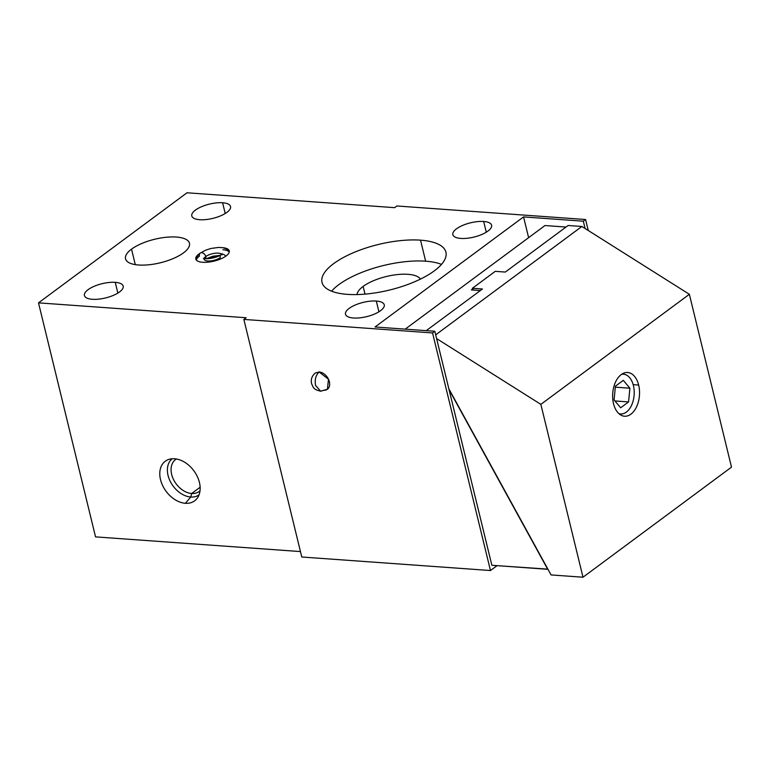 <?xml version="1.0" encoding="UTF-8"?>
<svg xmlns="http://www.w3.org/2000/svg" width="770" height="770" viewBox="0 0 770 770"><rect width="100%" height="100%" fill="white"/><g stroke="black" fill="none" stroke-linecap="round" stroke-linejoin="round"><path stroke-width="1.16" d="M585.104 228.507L689.362 294.294L540.858 404.365L436.6 338.588L448.833 388.763L551.07 574.93L582.996 577.221L540.858 404.365L582.996 577.221L731.5 467.14L689.362 294.294L540.858 404.365L436.6 338.588L434.819 331.264L432.557 332.938L490.471 570.532L432.557 332.938L243.859 319.415L301.782 557.008L490.471 570.532L497.045 565.661L490.471 570.532L301.782 557.008L243.859 319.415L246.121 317.74L38.5 302.86L187.004 192.779L38.5 302.86L95.547 536.882L300.454 551.57L95.547 536.882L38.5 302.86L246.121 317.74L243.859 319.415L432.557 332.938L434.819 331.264L375.057 326.981L523.562 216.909L583.313 221.192L585.585 219.508L396.887 205.985L394.625 207.659L187.004 192.779L394.625 207.659L396.887 205.985L585.585 219.508L588.261 230.499L585.585 219.508L583.313 221.192L523.562 216.909L375.057 326.981L434.819 331.264L449.054 389.659L547.711 569.29L491.866 565.286L449.054 389.659L547.903 569.146L491.866 565.286L448.833 388.763L551.07 574.93L582.996 577.221L731.5 467.14L689.362 294.294L585.104 228.507L583.313 221.192L585.104 228.507L581.879 226.476L435.685 334.844L581.879 226.476L568.116 225.495L505.293 272.06L568.116 225.495L581.879 226.476M185.397 503.291A24.65 17.267 -126.5 0 0 199.42 482.415A24.65 17.267 -126.5 0 0 174.54 458.756A24.65 17.267 -126.5 0 0 160.516 479.633A24.65 17.267 -126.5 0 0 185.397 503.291A24.65 17.267 -126.5 0 0 197.216 498.248A24.65 17.267 -126.5 0 0 196.071 474.147A24.65 17.267 -126.5 0 0 174.54 458.756A24.65 17.267 -126.5 0 0 168.505 459.517A24.65 17.267 -126.5 0 0 161.671 483.319A24.65 17.267 -126.5 0 0 185.397 503.291L190.748 497.016A22.484 15.756 -126.5 0 0 199.035 494.869A22.484 15.756 53.5 0 1 190.748 497.016L185.397 503.291M347.405 294.361A63.775 23.456 166.3 0 1 333.641 263.648A63.775 23.456 166.3 0 1 420.526 240.163A63.775 23.456 166.3 0 1 434.29 270.867A63.775 23.456 166.3 0 1 347.405 294.361A63.775 23.456 -13.7 0 0 414.655 281.753A63.775 23.456 -13.7 0 0 445.926 252.156A63.775 23.456 -13.7 0 0 420.526 240.163A63.775 23.456 -13.7 0 0 353.276 252.762A63.775 23.456 -13.7 0 0 322.004 282.359A63.775 23.456 -13.7 0 0 347.405 294.361M115.24 282.34A19.943 7.334 166.3 0 1 119.543 291.945A19.943 7.334 166.3 0 1 92.381 299.289A19.943 7.334 166.3 0 1 88.069 289.684A19.943 7.334 166.3 0 1 115.24 282.34L117.858 293.081L115.24 282.34A19.943 7.334 -13.7 0 0 94.209 286.286A19.943 7.334 -13.7 0 0 84.43 295.536A19.943 7.334 -13.7 0 0 92.381 299.289A19.943 7.334 -13.7 0 0 113.402 295.353A19.943 7.334 -13.7 0 0 123.181 286.094A19.943 7.334 -13.7 0 0 115.24 282.34M222.597 202.76A19.943 7.334 166.3 0 1 226.9 212.366A19.943 7.334 166.3 0 1 199.738 219.71A19.943 7.334 166.3 0 1 195.426 210.114A19.943 7.334 166.3 0 1 222.597 202.76L225.215 213.502L222.597 202.76A19.943 7.334 -13.7 0 0 201.567 206.707A19.943 7.334 -13.7 0 0 191.788 215.956A19.943 7.334 -13.7 0 0 199.738 219.71A19.943 7.334 -13.7 0 0 220.759 215.773A19.943 7.334 -13.7 0 0 230.538 206.514A19.943 7.334 -13.7 0 0 222.597 202.76M376.309 301.051A19.943 7.334 166.3 0 1 380.611 310.656A19.943 7.334 166.3 0 1 353.449 318A19.943 7.334 166.3 0 1 349.137 308.404A19.943 7.334 166.3 0 1 376.309 301.051L378.927 311.792L376.309 301.051A19.943 7.334 -13.7 0 0 355.278 304.997A19.943 7.334 -13.7 0 0 345.499 314.247A19.943 7.334 -13.7 0 0 353.449 318A19.943 7.334 -13.7 0 0 374.47 314.064A19.943 7.334 -13.7 0 0 384.249 304.805A19.943 7.334 -13.7 0 0 376.309 301.051M483.666 221.481A19.943 7.334 166.3 0 1 487.968 231.077A19.943 7.334 166.3 0 1 460.807 238.421A19.943 7.334 166.3 0 1 456.494 228.825A19.943 7.334 166.3 0 1 483.666 221.481L486.284 232.213L483.666 221.481A19.943 7.334 -13.7 0 0 462.635 225.417A19.943 7.334 -13.7 0 0 452.856 234.677A19.943 7.334 -13.7 0 0 460.807 238.421A19.943 7.334 -13.7 0 0 481.828 234.484A19.943 7.334 -13.7 0 0 491.606 225.225A19.943 7.334 -13.7 0 0 483.666 221.481M202.664 262.281A17.209 6.333 166.3 0 1 200.162 253.176A17.209 6.333 -13.7 0 0 195.811 259.047A17.209 6.333 -13.7 0 0 202.664 262.281A17.209 6.333 -13.7 0 0 220.807 258.884A17.209 6.333 -13.7 0 0 229.248 250.895A17.209 6.333 -13.7 0 0 222.684 247.68A17.209 6.333 166.3 0 1 226.005 256.025A17.209 6.333 166.3 0 1 202.664 262.281M131.526 249.162A32.898 12.099 166.3 0 1 176.349 237.044A32.898 12.099 166.3 0 1 183.452 252.887A32.898 12.099 166.3 0 1 138.629 265.005A32.898 12.099 166.3 0 1 131.526 249.162L135.289 264.63L131.526 249.162A32.898 12.099 -13.7 0 0 125.529 258.816A32.898 12.099 -13.7 0 0 148.947 264.774A32.898 12.099 -13.7 0 0 183.452 252.887A32.898 12.099 -13.7 0 0 189.449 243.233A32.898 12.099 -13.7 0 0 166.031 237.285A32.898 12.099 -13.7 0 0 131.526 249.162M528.624 237.66L523.562 216.909L528.624 237.66M420.449 279.106A32.898 12.099 -13.7 0 0 395.693 274.775A32.898 12.099 -13.7 0 0 363.132 286.43L365.009 294.121L363.132 286.43A32.898 12.099 -13.7 0 0 357.02 294.564A32.898 12.099 -13.7 0 1 363.132 286.43A32.898 12.099 -13.7 0 1 395.693 274.775A32.898 12.099 -13.7 0 1 420.449 279.106M331.562 291.175A63.775 23.456 166.3 0 1 425.656 261.194A63.775 23.456 166.3 0 1 441.489 264.38A63.775 23.456 166.3 0 0 425.656 261.194L420.526 240.163L425.656 261.194A63.775 23.456 166.3 0 0 331.562 291.175M200.133 487.237L191.682 493.503A19.837 13.899 -126.5 0 0 199.132 491.52A19.837 13.899 -126.5 0 0 200.027 490.769A19.837 13.899 53.5 0 1 191.682 493.503L200.133 487.237M176.474 458.997A19.837 13.899 -126.5 0 0 175.502 459.642A19.837 13.899 -126.5 0 0 173.394 479.286A19.837 13.899 -126.5 0 0 191.682 493.503L190.748 497.016L191.682 493.503A19.837 13.899 53.5 0 1 173.058 478.545A19.837 13.899 53.5 0 1 176.474 458.997M172.259 458.747A22.484 15.756 -126.5 0 0 170.083 481.029A22.484 15.756 -126.5 0 0 190.748 497.016A22.484 15.756 53.5 0 1 170.083 481.029A22.484 15.756 53.5 0 1 172.259 458.747M217.756 256.429A9.971 3.667 -13.7 0 0 208.555 258.672A9.971 3.667 -13.7 0 1 217.756 256.429M405.203 329.146L544.977 225.543L405.203 329.146M480.345 290.55L471.384 289.915L472.751 288.904L471.384 289.915L480.345 290.55M566.017 227.044L544.977 225.543L566.017 227.044M319.155 371.987A10.126 7.094 53.5 0 1 329.377 381.708A10.126 7.094 53.5 0 1 323.612 390.275L320.657 391.227L315.584 385.433L320.657 391.227C314.131 389.485 313.804 388.831 311.571 383.624C310.666 379.389 311.927 375.856 315.353 372.998L319.155 371.987C315.767 375.144 314.574 379.62 315.584 385.433C314.574 379.62 315.767 375.144 319.155 371.987L328.482 379.235L327.414 389.264L320.657 391.227M613.526 403.673A21.916 13.408 -85.9 0 1 621.265 374.557A21.916 13.408 -85.9 0 1 638.657 385.048A21.916 13.408 -85.9 0 1 630.919 414.164A21.916 13.408 -85.9 0 1 613.526 403.673A21.916 13.408 94.1 0 0 624.518 416.224A21.916 13.408 94.1 0 0 638.657 385.048L633.171 384.654L638.657 385.048A21.916 13.408 94.1 0 0 627.656 372.497A21.916 13.408 94.1 0 0 613.526 403.673M426.253 330.648L482.444 289L472.405 288.278L495.254 271.338L505.293 272.06L495.254 271.338L472.405 288.278L473.377 290.059L472.405 288.278L482.444 289L426.253 330.648M614.075 399.928L620.659 407.792L628.57 401.93L614.932 400.949L628.57 401.93L629.889 388.205L615.307 387.166L629.889 388.205L623.305 380.351L615.403 386.203L614.075 399.928L615.403 386.203L623.305 380.351L629.889 388.205L628.57 401.93L620.659 407.792L614.075 399.928M618.878 413.644A19.943 12.195 94.1 0 0 631.102 406.233A19.943 12.195 94.1 0 0 633.412 385.597A19.943 12.195 94.1 0 0 621.698 374.249A19.943 12.195 94.1 0 1 623.411 374.182A19.943 12.195 94.1 0 1 633.412 385.597A19.943 12.195 94.1 0 1 620.562 413.962A19.943 12.195 94.1 0 1 618.878 413.644M229.296 251.752L226.611 248.999L222.799 247.699L218.776 247.42L211.019 248.45L205.426 250.26L200.238 253.118A3.994 2.801 53.5 0 1 203.405 253.292A3.994 2.801 53.5 0 1 205.773 256.554A9.211 3.388 -13.7 0 0 204.137 258.46A9.211 3.388 166.3 0 1 205.773 256.554A3.994 2.801 53.5 0 1 205.657 258.691A3.994 2.801 -126.5 0 0 205.773 256.554A9.211 3.388 166.3 0 1 214.435 253.349A9.211 3.388 166.3 0 1 221.587 254.206A9.211 3.388 -13.7 0 0 214.435 253.349A9.211 3.388 -13.7 0 0 205.773 256.554A3.994 2.801 -126.5 0 0 203.405 253.292A3.994 2.801 -126.5 0 0 200.238 253.118A3.994 2.801 -126.5 0 0 199.459 256.102A17.209 6.333 -13.7 0 0 196.312 260.039M229.258 252.011A17.209 6.333 -13.7 0 0 222.905 249.759M225.754 256.198A3.994 2.801 -126.5 0 0 221.086 254.61A3.994 2.801 -126.5 0 0 220.307 257.594A9.211 3.388 166.3 0 1 210.653 260.924A9.211 3.388 166.3 0 1 204.089 259.259L203.472 258.219C206.206 259.808 218.083 257.507 221.086 254.61A3.994 2.801 53.5 0 1 225.754 256.198M619.119 413.856L620.562 413.962M621.968 374.076L623.411 374.182M206.264 258.73L212.972 256.208L219.825 255.419M221.086 254.61L222.068 253.686L221.991 254.889M196.158 259.827L197.284 256.15L200.238 253.118"/></g></svg>
